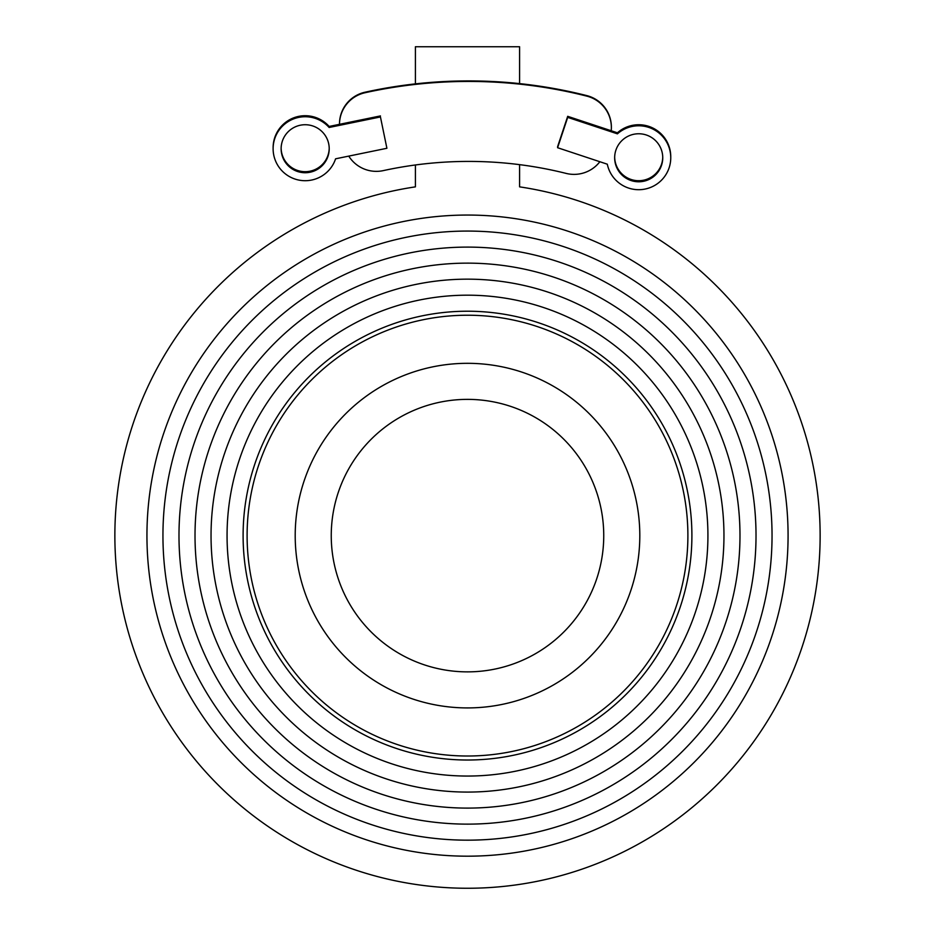 <?xml version="1.0" encoding="UTF-8"?>
<svg xmlns="http://www.w3.org/2000/svg" width="935" height="935" viewBox="0 0 935 935"><rect width="100%" height="100%" fill="white"/><g stroke="black" fill="none" stroke-linecap="round" stroke-linejoin="round"><path stroke-width="1.4" d="M415.409 83.881L415.409 46.75L519.591 46.75L519.591 83.612M519.591 164.642L519.591 186.86A352.624 352.624 0 0 1 763.801 726.811A352.624 352.624 0 0 1 171.198 726.811A352.624 352.624 0 0 1 415.409 186.86L415.409 164.969M603.741 535.626A136.241 136.241 0 0 1 399.374 653.612A136.241 136.241 0 0 1 399.374 417.629A136.241 136.241 0 0 1 603.741 535.626M687.891 535.626A220.391 220.391 0 0 0 357.299 344.758A220.391 220.391 0 0 0 357.299 726.483A220.391 220.391 0 0 0 687.891 535.626M639.809 535.626A172.309 172.309 0 0 0 381.351 386.4A172.309 172.309 0 0 0 381.351 684.841A172.309 172.309 0 0 0 639.809 535.626M691.9 535.626A224.4 224.4 0 0 1 355.3 729.954A224.4 224.4 0 0 1 355.3 341.287A224.4 224.4 0 0 1 691.9 535.626M707.924 535.626A240.424 240.424 0 0 0 347.282 327.402A240.424 240.424 0 0 0 347.282 743.839A240.424 240.424 0 0 0 707.924 535.626M723.959 535.626A256.459 256.459 0 0 1 339.276 757.724A256.459 256.459 0 0 1 339.276 313.517A256.459 256.459 0 0 1 723.959 535.626M756.018 535.626A288.518 288.518 0 0 1 323.241 785.482A288.518 288.518 0 0 1 323.241 285.759A288.518 288.518 0 0 1 756.018 535.626M739.982 535.626A272.482 272.482 0 0 0 331.259 299.644A272.482 272.482 0 0 0 331.259 771.597A272.482 272.482 0 0 0 739.982 535.626M772.041 535.626A304.541 304.541 0 0 0 315.224 271.875A304.541 304.541 0 0 0 315.224 799.367A304.541 304.541 0 0 0 772.041 535.626M788.076 535.626A320.576 320.576 0 0 0 307.218 258.002A320.576 320.576 0 0 0 307.218 813.24A320.576 320.576 0 0 0 788.076 535.626M599.849 161.732A32.573 32.503 0 0 1 566.142 173.407A400.718 399.888 180 0 0 383.303 170.614A32.573 32.503 0 0 1 348.755 156.11M611.373 127.627L611.373 127.113A32.573 32.503 180 0 0 586.794 95.604L586.794 96.118A32.573 32.503 0 0 1 611.221 130.76M586.794 96.118A480.859 479.854 180 0 0 365.024 92.74L365.024 92.214A32.573 32.503 180 0 0 339.487 123.958L339.487 124.32A32.573 32.503 0 0 1 365.024 92.74M586.794 95.604A480.859 479.854 180 0 0 365.024 92.214M607.306 164.198L557.599 147.718L557.599 146.69L567.697 116.326L617.416 132.805A32.059 31.989 180 0 1 670.757 156.718L670.757 157.758A32.059 31.989 0 0 1 607.306 164.198M557.599 147.718L567.697 117.366L617.416 133.845L617.416 132.805M617.416 133.845A32.059 31.989 0 0 1 670.757 157.758M567.697 117.366L567.697 116.326M662.74 157.244A24.041 23.994 0 0 1 635.122 180.443A24.041 23.994 0 0 1 614.669 157.244M661.524 165.32A24.041 23.994 0 0 1 614.657 157.758A24.041 23.994 0 0 1 638.71 133.763A24.041 23.994 0 0 1 661.524 165.32M386.903 148.279L335.595 158.81A32.059 31.989 0 0 1 273.113 148.723A32.059 31.989 0 0 1 329.132 127.476L380.44 116.945L386.903 148.279L380.44 116.945M380.44 115.917L329.132 126.447L329.132 127.476M329.132 126.447A32.059 31.989 180 0 0 273.113 147.695L273.113 148.723M281.622 153.562A24.041 23.994 180 0 0 329.214 148.723A24.041 23.994 180 0 0 305.172 124.729A24.041 23.994 180 0 0 281.622 153.562M281.131 148.209A24.041 23.994 180 0 0 307.346 171.584A24.041 23.994 180 0 0 329.214 148.209"/></g></svg>
